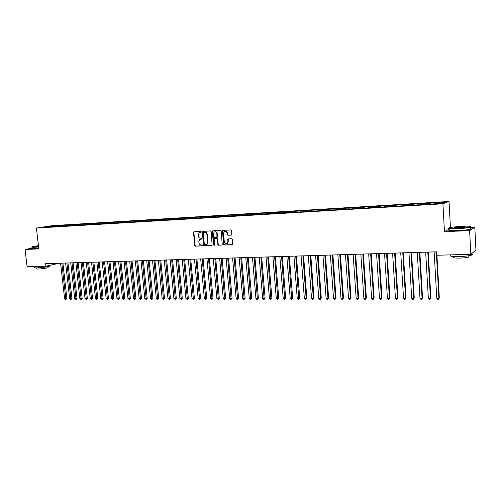 <?xml version="1.0" encoding="UTF-8"?>
<svg xmlns="http://www.w3.org/2000/svg" width="501" height="501" viewBox="0 0 501 501"><rect width="100%" height="100%" fill="white"/><g stroke="black" fill="none" stroke-linecap="round" stroke-linejoin="round"><path stroke-width="0.75" d="M201.283 231.9L200.788 231.412L194.069 231.75L193.505 232.502L194.714 245.459L195.409 246.154L202.122 245.885L202.517 245.365L201.151 244.908C199.912 244.82 199.166 244.081 198.916 242.684L198.816 241.601L199.73 239.497L201.703 239.096L201.903 238.639L200.538 238.188C199.292 238.107 198.546 237.368 198.296 235.971L198.196 234.888L199.191 232.721L201.064 232.376L201.283 231.9M231.268 235.132L231.863 234.355L231.537 230.617L230.811 229.909L222.707 230.41L222.431 231.067L223.603 244.3L224.323 245.008L232.508 244.519L232.307 239.428L231.581 238.714L227.867 239.015L227.842 241.858L227.272 243.467C225.832 244.269 224.849 243.78 224.323 242.002L223.552 233.291L224.26 231.556C225.669 230.911 226.609 231.431 227.072 233.122L227.197 234.574L227.924 235.282L231.493 235.075M449.172 229.057L444.456 231.669L469.625 230.598L470.84 254.301L436.866 255.253L436.672 251.828L45.61 263.626L45.91 266.219L59.444 263.207M444.456 231.669L442.928 203.794L36.398 228.068L52.411 225.632L449.034 201.471L442.928 203.794M32.045 248.177L25.05 249.479L38.828 248.891L36.398 228.068M25.05 249.479L27.104 266.745L45.91 266.219M211.184 231.625L210.47 230.93L202.648 231.387L202.335 232.063L203.531 245.102L204.233 245.803L212.123 245.377L211.184 231.625M212.894 230.804L220.565 230.422L221.285 231.124L222.237 244.951L218.58 245.233L217.866 244.532L217.39 239.19L216.67 238.489L214.184 238.701L214.422 244.889L214.253 245.321L213.514 244.92L212.311 231.568L212.894 230.804M282.921 212.819L282.852 211.929L287.092 211.672L288.902 211.729L288.695 212.474L291.601 212.299L290.555 212.537L431.505 204.082L441.826 203.274L444.412 202.31L434.862 202.886L434.749 203.7M288.695 212.474L46.831 227.147L42.823 227.241L54.991 225.895L54.603 226.677M56.582 226.414L56.5 225.663L54.991 225.895M56.5 225.663L60.057 225.588L59.669 226.377M61.636 226.12L61.548 225.362L60.057 225.588M61.548 225.362L65.155 225.281L64.773 226.07M66.733 225.826L66.646 225.049L65.155 225.281M66.646 225.049L70.303 224.968L69.921 225.763M71.868 225.525L71.781 224.736L70.303 224.968M71.781 224.736L75.494 224.655L75.112 225.45M77.054 225.225L76.96 224.423L75.494 224.655M76.96 224.423L80.724 224.335L80.348 225.137M82.277 224.924L82.183 224.11L80.724 224.335M82.183 224.11L85.997 224.016L85.621 224.824M87.543 224.623L87.45 223.79L85.997 224.016M87.45 223.79L91.32 223.696L90.944 224.504M92.854 224.316L92.766 223.465L91.32 223.696M92.766 223.465L96.68 223.371L96.311 224.179M98.215 224.01L98.121 223.139L96.68 223.371M98.121 223.139L102.091 223.045L101.728 223.853M103.613 223.696L103.519 222.813L102.091 223.045M103.519 222.813L107.546 222.713L107.183 223.527M109.061 223.383L108.968 222.482L107.546 222.713M108.968 222.482L113.051 222.381L112.687 223.195M114.56 223.07L114.46 222.15L113.051 222.381M114.46 222.15L118.605 222.043L118.242 222.864M120.102 222.751L120.002 221.811L118.605 222.043M120.002 221.811L124.204 221.705L123.86 222.494M125.688 222.419L125.588 221.473L124.204 221.705M125.588 221.473L129.847 221.361L129.546 222.075M131.325 222.081L131.224 221.129L129.847 221.361M131.224 221.129L135.546 221.016L135.264 221.692M137.011 221.743L136.911 220.784L135.546 221.016M136.911 220.784L141.288 220.672L141.013 221.342M142.747 221.398L142.647 220.44L141.288 220.672M142.647 220.44L147.087 220.315L146.812 220.997M148.528 221.047L148.434 220.089L147.087 220.315M148.434 220.089L152.937 219.964L152.661 220.647M154.364 220.697L154.27 219.732L152.937 219.964M154.27 219.732L158.836 219.607L158.56 220.29M160.257 220.346L160.157 219.375L158.836 219.607M160.157 219.375L164.791 219.244L164.516 219.933M166.194 219.989L166.1 219.012L164.791 219.244M166.1 219.012L170.797 218.881L170.528 219.57M172.187 219.632L172.094 218.649L170.797 218.881M172.094 218.649L176.853 218.517L176.59 219.206M178.237 219.269L178.143 218.286L176.853 218.517M178.143 218.286L182.971 218.142L182.708 218.843M184.337 218.899L184.243 217.916L182.971 218.142M184.243 217.916L189.14 217.772L188.877 218.467M190.493 218.536L190.399 217.54L189.14 217.772M190.399 217.54L195.365 217.396L195.108 218.098M196.705 218.16L196.617 217.165L195.365 217.396M196.617 217.165L201.646 217.014L201.396 217.716M202.974 217.785L202.886 216.783L201.646 217.014M202.886 216.783L207.99 216.626L207.74 217.334M209.305 217.403L209.211 216.401L207.99 216.626M209.211 216.401L214.39 216.238L214.14 216.952M215.587 216.864L215.599 216.012L214.39 216.238M215.599 216.012L220.847 215.85L220.603 216.564M222.118 216.47L222.043 215.618L220.847 215.85M222.043 215.618L227.366 215.455L227.128 216.169M228.625 216.081L228.55 215.223L227.366 215.455M228.55 215.223L233.948 215.054L233.71 215.774M235.188 215.687L235.113 214.829L233.948 215.054M235.113 214.829L240.593 214.653L240.361 215.374M241.814 215.292L241.739 214.422L240.593 214.653M241.739 214.422L247.3 214.246L247.068 214.973M248.502 214.885L248.433 214.021L247.3 214.246M248.433 214.021L254.07 213.839L253.838 214.566M255.26 214.484L255.184 213.608L254.07 213.839M255.184 213.608L260.902 213.426L260.677 214.159M262.073 214.071L262.004 213.194L260.902 213.426M262.004 213.194L267.803 213.006L267.584 213.739M268.956 213.658L268.887 212.775L267.803 213.006M268.887 212.775L274.767 212.587L274.548 213.32M275.907 213.244L275.832 212.355L274.767 212.587M275.832 212.355L281.8 212.155L281.587 212.9M282.852 211.929L281.8 212.155M290.004 212.393L289.935 211.497L288.902 211.729M289.935 211.497L296.072 211.29L295.866 212.061M297.156 211.967L297.087 211.065L296.072 211.29M297.087 211.065L303.318 210.852L303.105 211.647M304.376 211.528L304.307 210.627L303.318 210.852M304.307 210.627L310.626 210.414L310.42 211.234M311.672 211.09L311.603 210.182L310.626 210.414M311.603 210.182L318.016 209.963L317.803 210.815M319.037 210.652L318.968 209.737L318.016 209.963M318.968 209.737L325.475 209.512L325.262 210.395M326.477 210.201L326.414 209.286L325.475 209.512M326.414 209.286L333.008 209.055L332.796 209.975M333.992 209.75L333.923 208.829L333.008 209.055M333.923 208.829L340.624 208.598L340.404 209.543M341.582 209.293L341.513 208.372L340.624 208.598M341.513 208.372L348.308 208.128L348.095 209.086M349.247 208.836L349.184 207.902L348.308 208.128M349.184 207.902L356.073 207.658L355.867 208.616M356.994 208.385L356.925 207.433L356.073 207.658M356.925 207.433L363.92 207.182L363.72 208.147M364.816 207.953L364.747 206.957L363.92 207.182M364.747 206.957L371.848 206.7L371.654 207.671M372.719 207.52L372.656 206.481L371.848 206.7M372.656 206.481L379.858 206.218L379.67 207.189M380.71 207.082L380.641 205.992L379.858 206.218M380.641 205.992L387.949 205.729L387.768 206.706M388.776 206.644L388.707 205.504L387.949 205.729M388.707 205.504L396.122 205.235L395.953 206.218M396.93 206.155L396.861 205.009L396.122 205.235M396.861 205.009L404.388 204.734L404.219 205.717M405.165 205.66L405.096 204.508L404.388 204.734M405.096 204.508L412.736 204.226L412.58 205.216M413.488 205.166L413.419 204.007L412.736 204.226M413.419 204.007L421.172 203.713L421.022 204.709M421.898 204.659L421.829 203.494L421.172 203.713M421.829 203.494L429.701 203.199L429.557 204.201M430.397 204.151L430.334 202.98L429.701 203.199M430.334 202.98L434.862 202.886M426.282 203.406L426.163 204.214M417.79 203.92L417.665 204.727M409.386 204.427L409.254 205.228M401.069 204.934L400.932 205.729M392.84 205.429L392.703 206.224M384.699 205.924L384.555 206.713M376.646 206.412L376.458 207.364M368.667 206.894L368.473 207.865M360.77 207.376L360.57 208.335M352.961 207.846L352.754 208.804M345.227 208.316L345.007 209.268M337.568 208.779L337.348 209.731M329.99 209.236L329.764 210.182M322.481 209.694L322.249 210.633M315.054 210.144L314.816 211.078M307.695 210.589L307.451 211.522M300.412 211.027L300.162 211.961M293.198 211.466L292.941 212.393M286.052 211.898L285.795 212.819M278.976 212.33L278.713 213.244M271.974 212.756L271.705 213.664M265.035 213.175L264.76 214.084M258.159 213.589L257.883 214.491M251.352 214.002L251.07 214.904M244.607 214.409L244.319 215.305M237.925 214.816L237.637 215.706M231.312 215.217L231.017 216.106M224.755 215.612L224.454 216.495M218.261 216.006L217.954 216.889M211.823 216.394L211.516 217.271M205.448 216.783L205.134 217.653M199.129 217.165L198.816 218.029M192.866 217.547L192.559 218.386M186.666 217.922L186.359 218.743M180.517 218.292L180.21 219.094M174.423 218.661L174.123 219.444M168.386 219.025L168.085 219.795M162.399 219.388L162.105 220.139M156.469 219.751L156.174 220.484M150.588 220.108L150.3 220.822M144.764 220.459L144.476 221.16M138.984 220.809L138.702 221.498M133.26 221.154L132.978 221.83M127.586 221.498L127.298 222.168M121.956 221.843L121.668 222.507M116.376 222.181L116.088 222.845M110.846 222.513L110.552 223.177M105.36 222.845L105.066 223.502M99.924 223.177L99.624 223.828M94.532 223.502L94.232 224.154M89.184 223.828L88.884 224.479M83.88 224.147L83.579 224.792M78.626 224.467L78.319 225.112M73.409 224.78L73.102 225.425M68.242 225.093L67.929 225.738M63.113 225.406L62.8 226.045M58.028 225.713L57.715 226.352M470.84 254.301L475.95 250.08L474.804 227.254L470.307 227.448M469.625 230.598L474.804 227.254M450.43 227.322L449.034 201.471M49.474 226.233L49.637 226.978M201.089 232.358L199.893 232.483M200.475 239.215L201.721 239.083M194.188 231.744L193.868 232.426L195.077 245.365L195.766 246.06L202.348 245.797M202.648 231.387L203.005 231.305L202.692 231.988L203.888 245.014L204.59 245.709L212.073 245.415M203.7 232.289L203.3 232.821L204.352 244.275L204.84 244.764L206.775 244.356L207.602 242.321L206.888 234.474C206.631 233.065 205.88 232.326 204.627 232.245L203.926 232.239M206.312 244.613L207.132 244.269L207.953 242.233L207.602 242.321M204.057 232.207L204.984 232.163C206.237 232.245 206.988 232.984 207.239 234.387L207.953 242.233M222.156 245.014L218.58 245.233M214.635 238.551L217.021 238.401L217.735 239.102L218.211 244.438L218.924 245.139M212.988 230.804L212.662 231.493L213.864 244.832L214.259 245.315M216.889 233.648C216.463 232.013 215.562 231.481 214.19 232.038L213.42 233.81L213.695 236.86L214.409 237.562L216.908 237.349L216.889 233.648L217.24 233.56C216.927 232.145 216.144 231.55 214.891 231.775M216.927 237.38L217.165 236.704M217.24 233.56L217.515 236.616M225.03 231.237C226.302 231.005 227.097 231.606 227.41 233.034L227.542 234.493L228.268 235.201L231.537 235.05M226.759 243.787L227.611 243.373L228.18 241.764L227.842 241.858M228.299 238.858L228.18 241.764M223.108 230.297L222.776 230.986L223.947 244.206L224.667 244.914L232.395 244.607M60.577 263.175L64.623 298.796L65.882 298.796L66.909 298.496L62.901 263.106M66.909 298.496L65.907 299.523L61.836 263.138M65.907 299.523L64.623 298.796M65.631 263.025L69.67 298.79L70.935 298.79L71.956 298.49L67.961 262.95M71.956 298.49L70.954 299.523L66.896 262.981M70.954 299.523L69.67 298.79M70.722 262.868L74.755 298.784L76.033 298.784L77.048 298.483L73.058 262.8M77.048 298.483L76.046 299.517L72.006 262.831M76.046 299.517L74.755 298.784M38.452 245.678L32.258 246.699C31.287 247.031 32.039 247.15 34.525 247.056L38.577 246.761M38.602 246.968L34.412 247.275C32.089 247.362 31.244 247.269 31.87 246.98M38.546 246.473L35.897 246.448L38.483 245.96M38.508 246.16L36.222 246.573M50.113 265.611L50.156 266.012C47.251 266.939 42.81 267.565 36.836 267.891C34.475 267.941 33.636 267.772 34.306 267.39M48.083 267.359L48.115 267.653C46.023 268.329 42.829 268.786 38.533 269.018C36.836 269.05 36.222 268.924 36.711 268.649L36.623 267.897M38.765 248.383L34.582 248.684C32.221 248.778 31.381 248.671 32.064 248.371M457.77 228.381C463.982 228.055 468.172 227.573 470.339 226.928C471.435 226.214 468.479 225.982 461.471 226.227L449.729 227.473C447.268 228.312 449.948 228.613 457.77 228.381M470.74 226.671L470.295 227.285C467.809 227.911 463.625 228.368 457.739 228.669C450.856 228.901 447.831 228.675 448.652 228.005M458.716 227.83C455.227 227.949 453.762 227.83 454.332 227.479L460.563 226.759C464.496 226.634 465.855 226.784 464.627 227.21L458.716 227.83M464.834 227.153L460.532 227.041L454.495 227.78M471.66 254.076C472.681 254.358 472.693 254.683 471.717 255.065C469.249 255.836 465.078 256.33 459.21 256.543C451.658 256.612 448.783 256.136 450.587 255.115M468.798 256.305L468.836 257.032C467.064 257.595 464.07 257.952 459.855 258.103C454.407 258.147 452.334 257.79 453.624 257.044M470.358 228.45C471.372 228.638 471.385 228.882 470.395 229.189C467.909 229.827 463.726 230.291 457.839 230.579C450.261 230.804 447.387 230.516 449.209 229.708M75.864 262.712L79.878 298.778L81.168 298.778L82.177 298.471L78.2 262.643M82.177 298.471L81.175 299.517L77.154 262.674M81.175 299.517L79.878 298.778M81.043 262.555L85.051 298.771L86.347 298.771L87.349 298.464L83.385 262.486M87.349 298.464L86.354 299.51L82.346 262.518M86.354 299.51L85.051 298.771M86.266 262.399L90.261 298.765L91.57 298.759L92.566 298.458L88.614 262.33M92.566 298.458L91.57 299.504L87.581 262.361M91.57 299.504L90.261 298.765M91.533 262.242L95.516 298.759L96.837 298.753L97.827 298.446L93.887 262.167M97.827 298.446L96.831 299.504L92.86 262.198M96.831 299.504L95.516 298.759M96.843 262.079L100.814 298.746L102.141 298.746L103.131 298.439L99.204 262.01M103.131 298.439L102.129 299.498L98.183 262.042M102.129 299.498L100.814 298.746M102.204 261.917L106.156 298.74L107.496 298.74L108.479 298.433L104.565 261.848M108.479 298.433L107.477 299.492L103.55 261.879M107.477 299.492L106.156 298.74M107.602 261.754L111.541 298.734L112.894 298.734L113.871 298.421L109.969 261.685M113.871 298.421L112.875 299.492L108.961 261.716M112.875 299.492L111.541 298.734M113.051 261.591L116.977 298.728L118.342 298.728L119.307 298.414L115.424 261.522M119.307 298.414L118.311 299.485L114.422 261.547M118.311 299.485L116.977 298.728M118.543 261.428L122.457 298.721L123.828 298.715L124.793 298.402L120.923 261.353M124.793 298.402L123.797 299.479L119.927 261.384M123.797 299.479L122.457 298.721M124.085 261.259L127.98 298.709L129.371 298.709L130.323 298.396L126.465 261.184M130.323 298.396L129.327 299.473L125.475 261.215M129.327 299.473L127.98 298.709M129.671 261.09L133.554 298.702L134.951 298.702L135.903 298.383L132.057 261.015M135.903 298.383L134.907 299.473L131.08 261.046M134.907 299.473L133.554 298.702M135.308 260.921L139.172 298.696L140.587 298.696L141.526 298.377L137.7 260.846M141.526 298.377L140.53 299.466L136.723 260.877M140.53 299.466L139.172 298.696M140.994 260.745L144.839 298.69L146.267 298.684L147.2 298.371L143.392 260.677M147.2 298.371L146.204 299.46L142.422 260.708M146.204 299.46L144.839 298.69M146.73 260.576L150.557 298.677L151.997 298.677L152.924 298.358L149.129 260.501M152.924 298.358L151.928 299.46L148.171 260.533M151.928 299.46L150.557 298.677M152.511 260.401L156.325 298.671L157.777 298.671L158.692 298.352L154.922 260.326M158.692 298.352L157.702 299.454L153.97 260.357M157.702 299.454L156.325 298.671M158.347 260.226L162.149 298.665L163.608 298.665L164.516 298.339L160.758 260.151M164.516 298.339L163.526 299.448L159.819 260.182M163.526 299.448L162.149 298.665M164.234 260.044L168.017 298.659L169.488 298.652L170.39 298.333L166.651 259.975M170.39 298.333L169.407 299.441L165.718 260M169.407 299.441L168.017 298.659M170.177 259.869L173.935 298.646L175.425 298.646L176.314 298.32L172.595 259.794M176.314 298.32L175.331 299.441L171.668 259.825M175.331 299.441L173.935 298.646M176.17 259.687L179.909 298.64L181.412 298.64L182.295 298.314L178.594 259.612M182.295 298.314L181.312 299.435L177.673 259.643M181.312 299.435L179.909 298.64M182.214 259.505L185.934 298.634L187.449 298.627L188.326 298.302L184.644 259.43M188.326 298.302L187.343 299.429L183.735 259.462M187.343 299.429L185.934 298.634M188.313 259.318L192.015 298.621L193.543 298.621L194.407 298.289L190.749 259.249M194.407 298.289L193.43 299.423L189.848 259.274M193.43 299.423L192.015 298.621M194.469 259.136L198.152 298.615L199.692 298.615L200.55 298.283L196.906 259.061M200.55 298.283L199.573 299.423L196.016 259.086M199.573 299.423L198.152 298.615M200.676 258.948L204.339 298.609L205.892 298.602L206.744 298.27L203.124 258.873M206.744 298.27L205.767 299.416L202.241 258.898M205.767 299.416L204.339 298.609M206.944 258.76L210.583 298.596L212.155 298.596L212.994 298.264L209.393 258.685M212.994 298.264L212.017 299.41L208.522 258.71M212.017 299.41L210.583 298.596M213.269 258.566L216.889 298.59L218.474 298.59L219.3 298.252L215.724 258.491M219.3 298.252L218.33 299.404L214.86 258.522M218.33 299.404L216.889 298.59M219.651 258.372L223.246 298.577L224.849 298.577L225.663 298.239L222.112 258.303M225.663 298.239L224.692 299.398L221.26 258.328M224.692 299.398L224.053 299.404L223.246 298.577M226.095 258.178L229.665 298.571L231.28 298.571L232.088 298.233L228.556 258.109M232.088 298.233L231.118 299.398L227.711 258.134M231.118 299.398L230.473 299.398L229.665 298.571M232.596 257.984L236.14 298.565L237.768 298.558L238.57 298.22L235.063 257.909M238.57 298.22L237.606 299.391L234.23 257.934M237.606 299.391L236.954 299.391L236.14 298.565M239.159 257.79L242.678 298.552L244.325 298.552L245.114 298.208L241.626 257.714M245.114 298.208L244.15 299.385L240.806 257.739M244.15 299.385L243.492 299.385L242.678 298.552M245.778 257.589L249.279 298.546L250.938 298.54L251.715 298.201L248.258 257.514M251.715 298.201L250.75 299.379L247.444 257.539M250.75 299.379L250.093 299.379L249.279 298.546M252.466 257.382L255.936 298.533L257.614 298.533L258.378 298.189L254.946 257.307M258.378 298.189L257.42 299.373L254.145 257.332M257.42 299.373L256.75 299.373L255.936 298.533M259.211 257.182L262.662 298.527L264.353 298.521L265.104 298.176L261.697 257.107M265.104 298.176L264.152 299.366L260.908 257.132M264.152 299.366L263.476 299.373L262.662 298.527M266.025 256.975L269.444 298.515L271.154 298.515L271.899 298.164L268.517 256.9M271.899 298.164L270.941 299.366L267.741 256.925M270.941 299.366L270.258 299.366L269.444 298.515M272.901 256.769L276.295 298.508L278.017 298.502L278.75 298.158L275.393 256.694M278.75 298.158L277.798 299.36L274.636 256.719M277.798 299.36L277.109 299.36L276.295 298.508M279.846 256.556L283.209 298.496L284.95 298.496L285.67 298.145L282.345 256.481M285.67 298.145L284.725 299.354L281.593 256.506M284.725 299.354L284.029 299.354L283.209 298.496M286.854 256.349L290.192 298.49L291.945 298.483L292.653 298.133L289.359 256.274M292.653 298.133L291.707 299.347L288.62 256.293M291.707 299.347L291.006 299.347L290.192 298.49M293.937 256.136L297.243 298.477L299.016 298.477L299.711 298.12L296.442 256.061M299.711 298.12L298.765 299.341L295.715 256.08M298.765 299.341L298.057 299.341L297.243 298.477M301.082 255.917L304.357 298.471L306.149 298.464L306.831 298.108L303.593 255.842M306.831 298.108L305.892 299.335L306.149 298.464L302.88 255.867M305.892 299.335L305.172 299.335L304.357 298.471M308.297 255.698L311.541 298.458L313.35 298.458L314.021 298.101L310.814 255.623M314.021 298.101L313.081 299.329L313.35 298.458L310.113 255.648M313.081 299.329L312.361 299.329L311.541 298.458M315.586 255.479L318.799 298.446L320.621 298.446L321.279 298.089L318.104 255.404M321.279 298.089L320.346 299.322L320.621 298.446L317.421 255.422M320.346 299.322L319.619 299.329L318.799 298.446M322.945 255.26L326.126 298.439L327.967 298.433L328.612 298.076L325.468 255.184M328.612 298.076L327.679 299.316L327.967 298.433L324.798 255.203M327.679 299.316L326.946 299.322L326.126 298.439M330.378 255.034L333.522 298.427L335.382 298.427L336.014 298.064L332.902 254.959M336.014 298.064L335.088 299.316L335.382 298.427L332.244 254.978M335.088 299.316L334.342 299.316L333.522 298.427M337.881 254.809L340.993 298.421L342.872 298.414L343.492 298.051L340.417 254.733M343.492 298.051L342.565 299.31L342.872 298.414L339.772 254.752M342.565 299.31L341.814 299.31L340.993 298.421M345.465 254.577L348.539 298.408L350.437 298.408L351.038 298.039L348.001 254.502M351.038 298.039L350.124 299.304L350.437 298.408L347.368 254.521M350.124 299.304L349.36 299.304L348.539 298.408M353.124 254.345L356.161 298.396L358.083 298.396L358.666 298.026L355.66 254.27M358.666 298.026L357.752 299.297L358.083 298.396L355.046 254.289M357.752 299.297L356.981 299.297L356.161 298.396M360.858 254.113L363.864 298.389L365.799 298.383L366.369 298.014L363.4 254.038M366.369 298.014L365.454 299.291L365.799 298.383L362.805 254.057M365.454 299.291L364.684 299.291L363.864 298.389M368.673 253.882L371.636 298.377L373.596 298.371L374.147 298.001L371.216 253.8M374.147 298.001L373.239 299.285L373.596 298.371L370.634 253.819M373.239 299.285L372.456 299.285L371.636 298.377M376.564 253.644L379.495 298.364L381.468 298.364L382.006 297.989L379.113 253.562M382.006 297.989L381.104 299.279L381.468 298.364L378.549 253.581M381.104 299.279L380.315 299.279L379.495 298.364M384.536 253.4L387.43 298.352L389.421 298.352L389.947 297.976L387.091 253.324M389.947 297.976L389.045 299.272L389.421 298.352L386.547 253.337M389.045 299.272L388.25 299.272L387.43 298.352M392.596 253.155L395.446 298.345L397.462 298.339L397.963 297.963L395.151 253.08M397.963 297.963L397.074 299.266L397.462 298.339L394.625 253.099M397.074 299.266L396.266 299.266L395.446 298.345M400.737 252.911L403.543 298.333L405.578 298.327L406.067 297.951L403.299 252.836M406.067 297.951L405.177 299.26L405.578 298.327L402.785 252.848M405.177 299.26L404.363 299.26L403.543 298.333M408.96 252.661L411.728 298.32L413.782 298.32L414.252 297.938L411.528 252.585M414.252 297.938L413.369 299.254L413.782 298.32L411.033 252.598M413.369 299.254L412.548 299.254L411.728 298.32M417.27 252.41L419.995 298.308L422.074 298.308L422.525 297.926L419.844 252.335M422.525 297.926L421.648 299.247L422.074 298.308L419.362 252.347M421.648 299.247L420.815 299.247L419.995 298.308M425.675 252.16L428.349 298.295L430.447 298.295L430.885 297.907L428.242 252.084M430.885 297.907L430.008 299.241L430.447 298.295L427.785 252.097M430.008 299.241L429.169 299.241L428.349 298.295M434.16 251.903L436.791 298.289L438.914 298.283L439.333 297.895L436.928 255.253M439.333 297.895L438.463 299.235L438.914 298.283L436.296 251.84M438.463 299.235L437.611 299.235L436.791 298.289M200.369 232.395L200.012 232.47M200.989 239.115L200.632 239.202M195.766 246.06L195.409 246.154M195.077 245.365L194.714 245.459M193.868 232.426L193.505 232.502M204.59 245.709L204.233 245.803M203.888 245.014L203.531 245.102M202.692 231.988L202.335 232.063M207.239 234.387L206.888 234.474M204.984 232.163L204.627 232.245M218.211 244.438L217.866 244.532M217.735 239.102L217.39 239.19M217.021 238.401L216.67 238.489M214.854 238.501L214.503 238.589M213.864 244.832L213.514 244.92M212.662 231.493L212.311 231.568M228.268 235.201L227.924 235.282M227.542 234.493L227.197 234.574M227.41 233.034L227.072 233.122M227.986 239.541L227.642 239.628M224.667 244.914L224.323 245.008M223.947 244.206L223.603 244.3M222.776 230.986L222.431 231.067M194.169 231.744L193.831 231.819M207.132 244.269L206.775 244.356M217.252 237.261L216.908 237.349M212.956 230.823L212.606 230.905M227.611 243.373L227.272 243.467M228.212 238.927L227.867 239.015M223.051 230.335L222.707 230.41M50.156 266.012L50.075 265.292M47.996 266.613L48.115 267.653M471.717 255.065L471.641 253.644M468.767 255.742L468.836 257.032M470.395 229.189L470.295 227.285"/></g></svg>
